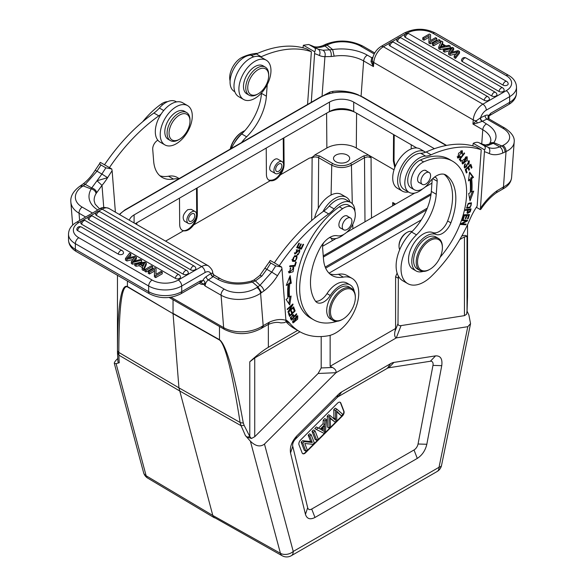 <?xml version="1.0" encoding="UTF-8"?>
<svg xmlns="http://www.w3.org/2000/svg" width="585" height="585" viewBox="0 0 585 585"><rect width="100%" height="100%" fill="white"/><g stroke="black" fill="none" stroke-linecap="round" stroke-linejoin="round"><path stroke-width="0.88" d="M431.935 183.149L425.098 187.09M414.728 193.079L346.503 232.472M336.053 238.505L322.584 246.278M191.697 221.071A4.395 2.537 120 0 0 194.571 217.196A4.395 2.537 120 0 0 193.898 213.679A4.395 2.537 120 0 0 191.697 213.891A4.395 2.537 120 0 0 188.831 217.766A4.395 2.537 120 0 0 189.503 221.291A4.395 2.537 120 0 0 191.697 221.071M191.697 223.06A6.83 3.941 -60 0 1 188.29 223.397A6.83 3.941 -60 0 1 187.237 217.927A6.83 3.941 -60 0 1 191.697 211.909A6.83 3.941 -60 0 1 195.112 211.573A6.83 3.941 -60 0 1 196.158 217.042A6.83 3.941 -60 0 1 191.697 223.06M179.522 115.062A14.808 8.548 -60 0 1 189.993 121.102A14.808 8.548 -60 0 1 179.522 139.245A14.808 8.548 -60 0 1 169.05 133.197A14.808 8.548 -60 0 1 179.522 115.062M179.522 139.245L178.542 139.815A16.197 9.353 -60 0 1 170.44 140.612A16.197 9.353 -60 0 1 167.617 128.912A16.197 9.353 -60 0 1 178.542 113.358A16.197 9.353 -60 0 1 186.644 112.554A16.197 9.353 -60 0 1 189.993 119.969L189.993 121.102M186.644 112.554L184.348 111.23A16.197 9.353 120 0 0 165.328 127.588A16.197 9.353 120 0 0 168.151 139.288L170.44 140.612M176.253 143.778A22.676 13.097 -60 0 1 164.911 144.904A22.676 13.097 -60 0 1 164.911 118.718A22.676 13.097 -60 0 1 187.588 105.622A22.676 13.097 -60 0 1 191.068 123.793A22.676 13.097 -60 0 1 176.253 143.778M187.588 105.622L182.681 102.784A22.676 13.097 120 0 0 160.005 115.881A22.676 13.097 120 0 0 160.005 142.067L164.911 144.904M167.61 101.666A16.197 9.353 120 0 0 161.321 104.013A68.035 39.283 120 0 0 142.638 121.775M176.531 101.907L175.961 101.578A20.365 11.758 120 0 0 159.369 108.028A23.144 13.36 -60 0 1 153.913 113.037A138.85 80.167 120 0 0 104.51 164.78M179.178 178.579L177.27 177.474A32.402 18.705 120 0 0 168.517 176.217A41.652 24.051 -60 0 1 159.873 175.763M109.417 167.617A138.85 80.167 -60 0 1 158.82 115.867A23.144 13.36 120 0 0 161.138 114.031M157.84 140.21A6.94 4.007 120 0 0 152.722 149.321L153.665 161.263A41.652 24.051 120 0 0 162.184 177.43A41.652 24.051 120 0 0 173.431 179.047A32.402 18.705 -60 0 1 178.476 178.981M251.243 281.136C239.433 284.171 229.137 283.381 220.369 278.752A4.863 2.808 -60 0 0 217.635 279.177A32.402 20.263 -4.5 0 0 252.325 282.014L251.272 281.202M126.93 259.279L125.475 258.438L125.475 260.142L126.93 260.983L126.93 259.279A1162.329 671.068 0 0 1 133.833 257.575L133.833 258.446M125.475 258.438L129.512 253.21L130.799 253.956L130.799 255.652L129.014 257.722M130.799 253.956L127.903 257.305A25.66 14.815 180 0 1 127.004 258.263A80.299 46.361 180 0 1 128.641 257.81L134.857 256.296L136.363 257.166L136.363 258.87L134.769 261.064M136.363 257.166L134.331 259.967A18.888 10.91 180 0 1 132.824 261.627A34.062 19.663 180 0 1 134.879 261.034A824.674 476.124 0 0 0 140.407 259.499L141.665 260.23L141.665 261.926L132.524 264.208L132.524 262.511L131.318 261.817L131.318 263.513L132.524 264.208M141.665 260.23L132.524 262.511M131.318 261.817L134.63 257.363A14.764 8.526 180 0 1 133.833 257.575M126.93 260.983A1162.329 671.068 180 0 1 133.073 259.462M81.315 227.009A3.005 3.005 0 0 0 76.811 229.335A2.998 1.733 0 0 0 77.688 230.651L118.397 254.153A2.998 1.733 0 0 0 121.738 254.512A2.998 1.733 0 0 0 123.508 252.837A3.005 3.005 0 0 0 122.016 250.512L81.315 227.009A3.005 1.74 120 0 0 79.07 227.74A3.005 1.74 120 0 0 77.688 230.651M92.562 216.128A3.005 3.005 0 0 0 88.064 218.446A2.998 1.733 0 0 0 88.942 219.763L183.193 274.182A2.998 1.733 0 0 0 186.535 274.541A2.998 1.733 0 0 0 188.311 272.866A3.005 3.005 0 0 0 186.82 270.541L92.562 216.128A3.005 1.74 120 0 0 90.324 216.852A3.005 1.74 120 0 0 88.942 219.763M190.717 269.839A3.005 1.74 -60 0 1 192.107 266.921A3.005 1.74 -60 0 1 194.344 266.197A3.005 3.005 0 0 1 195.836 268.515A2.998 1.733 180 0 1 194.066 270.197A2.998 1.733 180 0 1 190.717 269.839L96.466 215.419A2.998 1.733 180 0 1 95.589 214.103A3.005 3.005 0 0 1 100.093 211.777A3.005 1.74 120 0 0 97.849 212.509A3.005 1.74 120 0 0 96.466 215.419M85.322 220.633A3.005 3.005 0 0 0 80.825 222.958A2.998 1.733 0 0 0 81.695 224.274L175.383 278.365A2.998 1.733 0 0 0 178.725 278.723A2.998 1.733 0 0 0 180.494 277.049A3.005 3.005 0 0 0 179.01 274.723L85.322 220.633A3.005 1.74 120 0 0 83.077 221.364A3.005 1.74 120 0 0 81.695 224.274M152.605 266.548L151.354 265.824L144.809 269.605L146.06 270.321L152.605 266.548L152.605 268.244L146.06 272.025L146.06 270.321M144.809 269.605L144.809 271.301L146.06 272.025M140.173 263.82L143.369 265.67L144.254 263.937A19.802 11.429 180 0 1 144.89 262.884A9.206 5.316 180 0 1 143.091 263.316L140.173 263.82M142.44 265.129L143.091 265.02A9.206 5.316 0 0 0 143.771 264.881M139.106 264.018L143.054 266.299L142.177 268.084L143.596 268.903L146.279 262.892L144.926 262.117L134.755 263.798L136.086 264.566L139.106 264.018L139.106 265.722L142.404 267.623M134.755 263.798L134.755 265.495L136.086 266.263L136.086 264.566M146.279 262.892L146.279 264.595L143.596 270.606L143.596 268.903M142.177 268.084L142.177 269.78L143.596 270.606M136.086 266.263L139.106 265.722M154.594 269.312L154.411 275.147L155.698 275.886L162.242 272.105L161.043 271.418L155.902 274.38L156.078 268.552L154.798 267.813L148.254 271.586L149.453 272.281L154.594 269.312M148.254 271.586L148.254 273.29L149.453 273.985L149.453 272.281M156.078 268.552L155.954 274.35M162.242 272.105L162.242 273.809L155.698 277.59L155.698 275.886M154.411 275.147L154.411 276.844L155.698 277.59M154.542 271.045L149.453 273.985M88.679 216.896L78.785 222.607A18.515 10.691 180 0 0 78.785 237.722L152.093 280.047A18.515 10.691 180 0 0 178.279 280.047L201.628 266.563A13.652 7.883 -60 0 1 208.45 265.89C211.58 268.683 212.984 271.045 212.648 272.961L210.768 273.553A2.779 1.455 -124.2 0 0 212.903 276.844L208.326 279.944A4.863 2.808 120 0 0 205.203 286.05L204.889 282.847L203.573 284.186L205.203 286.05L221.079 295.213A4.863 2.808 -60 0 1 224.201 289.107A23.144 14.471 175.5 0 0 256.866 287.498A4.863 2.552 55.8 0 1 260.603 293.26L263.17 325.684L261.422 328.28M96.664 192.611A4.863 3.144 -147.2 0 0 91.721 187.953L97.008 180.758L101.995 185.379L96.086 193.562C95.611 191.222 93.988 189.672 91.201 188.911L91.721 187.953L85.278 184.385L97 171.2L95.165 170.272L100.43 162.425C99.333 163.135 99.516 163.997 100.971 164.999L105.885 167.837L111.764 168.97L100.43 162.425M256.866 287.498L257.919 286.789L261.59 292.58L263.952 290.92A4.863 2.355 53 0 0 259.989 285.305L271.762 272.105L266.84 269.29L261.948 275.981L255.426 280.932L259.989 285.305L257.905 286.767L252.325 282.014L255.426 280.91L253.963 280.025L259.82 275.455L270.285 260.493C269.224 261.415 269.407 262.27 270.826 263.067L275.74 265.897L281.619 267.038L281.97 268.771L286.036 321.757L284.303 322.671L280.815 322.92C277.378 321.845 273.122 322.393 268.054 324.565L269.488 322.123L263.17 325.684A4.863 2.581 56.4 0 1 262.424 327.746A4.863 2.581 56.4 0 1 262.409 327.761L268.091 324.551M290.518 317.202L291.118 317.545M291.769 318.92A18.003 10.398 -60 0 1 291.103 317.509L292.909 315.512L293.685 316.821L291.769 318.92L290.782 318.35A18.003 10.398 120 0 1 290.423 317.655M292.858 314.613L294.313 316.127L293.399 314.65L290.445 318.101M293.787 315.82L293.399 316.236M291.235 318.613L290.847 319.037M290.416 318.13L291.359 320.119L296.749 314.218L296.5 313.736L294.313 316.127M296.749 314.218L296.295 313.962M288.39 271.44L289.502 272.091L290.752 267.784L289.063 272.924L293.078 271.747L293.758 267.433L293.063 267.228L292.675 268.091A2.91 1.682 -60 0 1 293.209 268.23A2.91 1.682 -60 0 1 293.56 268.573M293.18 267.243L293.399 268.376M290.467 272.252L288.661 272.544M290.065 268.201L290.723 268.581M293.546 268.552L289.502 272.091M300.668 247.952L300.376 248.559L296.792 247.448M299.615 247.623L301.297 244.128L300.756 243.952L299.067 247.455L297.641 247.009L299.432 243.272L298.884 243.104L296.683 247.674L301.355 249.122L303.622 244.406L303.074 244.237L301.209 248.12L299.125 247.338M297.641 247.009L297.143 246.724M301.355 249.122L300.376 248.559M299.279 249.736L299.388 250.607M295.323 253.305L294.577 253.656M296.171 249.905L297.026 250.402L297.326 249.583L294.95 254.117L298.255 251.206L297.275 250.643M299.681 251.433A2.099 1.214 -60 0 1 297.494 254.036L297.217 254.819A3.239 1.872 120 0 0 298.255 254.607L299.871 249.861L295.396 253.349L297.026 250.402M298.248 251.199A1.331 0.768 -60 0 1 299.44 250.636A1.331 0.768 -60 0 1 299.703 251.426M294.138 265.422L289.838 265.978M295.067 266.168L296.281 262.146L295.637 262.204L294.679 265.371L289.897 265.802L289.641 266.65L295.067 266.168L294.087 265.597M297.019 257.02C296.632 260.245 295.206 261.261 292.734 260.062C293.085 256.895 294.518 255.886 297.019 257.02L294.526 255.791M291.944 259.784L293.143 260.522L291.952 259.608M296.493 255.535L296.866 256.786M294.262 260.756L292.317 261.012M295.293 261.305L297.056 255.747L294.474 255.813L292.734 261.371L295.293 261.305L294.343 260.756M290.994 311.257L291.418 312.353L292.398 312.924L291.549 310.701L290.906 311.352L291.747 313.567L290.05 315.256L289.07 314.693L288.595 313.443M293.443 308.485L294.058 310.459M290.05 315.256L289.144 312.887L288.493 313.538L289.597 316.434L295.14 310.927L293.999 307.937L293.348 308.587L294.284 311.044L292.398 312.924M295.14 310.927L294.16 310.364M289.509 277.283L290.306 282.628L288.741 283.315L289.721 283.886L291.293 283.198L290.167 275.645L286.262 285.4L288.098 284.595L286.745 284.193M289.904 296.836L288.858 303.659M288.741 283.315A77.988 45.023 120 0 0 288.544 296.522L289.524 297.092A77.988 45.023 -60 0 1 289.721 283.886M288.098 284.595A80.299 46.361 120 0 0 287.893 298.196L286.05 299.44L289.729 304.968L291.096 296.025L289.524 297.092M291.293 283.198L290.306 282.628M289.202 310.84L293.041 304.573L292.88 303.981L287.198 309.063L287.352 309.611L291.813 305.626L287.981 311.885L288.142 312.47L293.816 307.388L293.67 306.84L289.202 310.84L288.771 310.584M293.041 304.573L292.544 304.28M291.813 305.626L291.345 305.355M293.816 307.388L293.356 307.125M292.529 321.509L293.546 322.094L296.427 316.682L297.297 316.639L294.357 322.086L293.546 322.094M297.297 316.639L296.273 316.046M297.195 315.717L297.319 316.653M293.59 322.116L292.661 322.452M297.692 319.11L297.78 315.834L293.129 319.644L293.048 322.898L297.692 319.11L297.26 318.869M322.883 211.726A22.676 13.097 -60 0 1 334.978 198.388A22.676 13.097 -60 0 1 346.32 197.262L341.406 194.425A22.676 13.097 120 0 0 330.072 195.551A22.676 13.097 120 0 0 314.606 218.081M346.32 197.262A22.676 13.097 -60 0 1 350.152 202.147M461.755 236.069C464.417 235.111 466.172 235.221 467.02 236.384L464.446 236.867L459.766 239.565M466.574 314.262L467.079 310.927A4.629 1.382 -176.7 0 1 467.02 311.125L466.574 314.269L464.446 315.644L401.054 325.604C399.058 325.874 398.034 325.216 397.99 323.629L398.37 276.105M397.113 273.115L395.592 276.69L395.592 328.485L394.977 331.359C394.261 334.927 394.692 337.106 396.272 337.903L467.803 326.679L470.552 323.637L468.899 315.044L467.064 311.147M330.269 415.679L328.631 414.736L327.271 416.096L328.909 417.039L330.269 415.679L334.898 419.635A40.584 23.437 -60 0 1 335.6 420.257A32.833 18.954 -60 0 1 335.541 418.875L335.417 410.546L333.779 409.595L333.903 417.931A32.833 18.954 120 0 0 333.933 418.809M327.271 416.096L327.483 427.138L329.121 428.088L328.909 417.039M335.417 410.546L336.858 409.105L342.817 414.421L341.369 415.862L337.699 412.147A46.932 27.093 -60 0 1 336.602 410.933A112.788 65.118 -60 0 1 336.704 412.915L336.792 420.432L335.095 422.129L331.892 419.46A30.705 17.725 -60 0 1 330.042 417.478A47.597 27.48 -60 0 1 330.196 419.781L330.54 426.67L329.121 428.088M330.115 418.399A30.705 17.725 120 0 0 330.262 418.516L335.095 422.129M336.653 411.803L341.369 415.862M336.858 409.105L335.22 408.162L333.779 409.595M322.774 427.781L322.723 428.491A14.281 8.248 120 0 0 322.73 430.553M322.971 430.699A26.903 15.532 -60 0 1 323.183 430.816A26.903 15.532 -60 0 1 324.375 431.635A14.281 8.248 -60 0 1 324.361 429.434L324.602 425.953L320.997 429.551L322.978 430.692L321.34 429.748M320.222 429.112L316.39 426.948L320.222 429.112L324.675 424.673L323.037 423.723L318.584 428.169M316.39 426.948L314.781 428.549L316.419 429.492L318.028 427.891M324.675 424.673L324.894 421.039L326.393 419.547L325.435 431.759L323.914 433.28L316.419 429.492M326.393 419.547L324.755 418.604L323.256 420.096L323.037 423.723M324.894 421.039L323.256 420.096M313.421 429.909L315.052 430.853L318.189 438.991L316.777 440.395L315.139 439.452L312.01 431.32L313.421 429.909M316.777 440.395L313.648 432.264L312.01 431.32M313.648 432.264L315.052 430.853M309.823 436.074L311.176 434.728L309.538 433.785L308.185 435.13L310.65 441.521L312.288 442.465L309.823 436.074L308.185 435.13M311.176 434.728L314.306 442.86L312.865 444.308L304.807 443.503L307.264 449.887L305.911 451.232L304.28 450.289L301.143 442.158L302.781 443.101L304.229 441.66L302.591 440.717L301.143 442.158M305.911 451.232L302.781 443.101M310.65 441.521L302.591 440.717M304.229 441.66L312.288 442.465M340.053 402.239A3.7 2.135 -60 0 1 340.507 402.889L343.644 411.021A3.7 2.135 -60 0 1 342.079 415.796L305.173 452.615A3.7 2.135 -60 0 1 302.599 453.58M299.008 444.805L302.145 452.936A3.7 2.135 120 0 0 302.752 453.689A3.7 2.135 120 0 0 305.502 452.805L342.4 415.986A3.7 2.135 120 0 0 343.965 411.211L340.836 403.08A3.7 2.135 120 0 0 340.229 402.326A3.7 2.135 120 0 0 337.479 403.204L300.573 440.022A3.7 2.135 120 0 0 299.008 444.805M426.823 444.278L418.041 444A5.872 3.386 -60 0 1 414.012 449.975L311.71 509.038A5.872 3.386 -60 0 1 307.681 507.714L305.45 514.347C306.928 518.88 310.108 519.919 314.986 517.469L417.288 458.406C422.165 455.225 425.346 450.509 426.823 444.278L441.748 365.669C442.611 358.912 440.556 355.643 435.569 355.87L393.946 362.407A13.886 8.014 120 0 0 390.59 363.658L341.684 391.891A13.886 8.014 120 0 0 338.327 394.517L296.705 436.044L295.366 439.189L336.997 397.661A5.872 3.386 -60 0 1 338.415 396.55L387.314 368.316A5.872 3.386 -60 0 1 388.733 367.789L430.363 361.245A5.872 3.386 -60 0 1 432.973 365.391L441.748 365.669M418.041 444L432.973 365.391M296.705 436.044C291.718 441.573 289.663 447.218 290.526 452.973L292.756 446.34A5.872 3.386 -60 0 1 295.366 439.189M292.756 446.34L307.681 507.714M290.526 452.973L305.45 514.347M241.013 425.646A214.059 88.467 48 0 1 245.371 435.54L250.395 441.2C255.586 446.282 260.281 447.24 264.471 444.066L335.995 372.711L396.272 337.918L401.054 325.604M282.175 555.75L213.583 517.067L212.801 515.458L280.434 553.315A9.258 6.545 -15 0 0 293.246 551.45A9.258 5.345 60 0 1 291.33 555.691A9.258 9.258 0 0 1 282.175 555.75A9.258 5.353 -60.8 0 1 280.434 553.315L250.395 441.2M127.413 281.041L127.413 286.54C121.066 283.798 117.746 305.041 117.468 350.269A4.629 3.13 0.2 0 0 118.806 352.419L178.937 387.848L212.801 515.458L146.14 475.773A9.258 5.331 120.8 0 0 147.778 478.157L214.461 517.849M117.709 358.532L117.197 359.044C115.143 361.12 114.185 362.583 114.316 363.417L116.101 363.665L119.267 362.737A214.059 86.309 48.9 0 1 118.901 355.139L118.806 352.419C119.047 306.489 121.921 284.639 127.428 286.862A4.629 2.691 120.5 0 1 127.413 286.54L173.058 313.692L127.428 286.862M178.937 387.848L173.058 313.692L219.492 340.017C225.262 344.302 232.135 371.782 240.106 422.458L241.013 425.639L244.194 425.492L243.272 422.897A4.629 2.647 171.2 0 1 240.106 422.458L178.937 387.848M243.272 422.897C234.066 372.206 226.139 344.47 219.477 339.695L219.477 326.518M335.987 372.703C336.433 370.744 335.249 368.996 332.426 367.468L330.137 366.276L330.137 335.337M321.194 336.55L321.194 367.958L318.13 373.479L254.731 436.724L251.418 438.487L246.863 436.951L245.371 435.54M244.194 425.492L249.78 436.505L251.418 438.487M299.995 331.812L254.731 357.947L249.78 361.808C256.961 355.183 263.148 350.356 268.354 347.314L297.597 330.43M173.043 299.71L173.043 313.37L219.477 339.695A4.629 2.647 -60.5 0 0 219.492 340.017M117.468 350.269L117.461 351.746M117.461 352.331L118.901 355.146L179.405 390.795L241.013 425.639M330.137 366.276L395.592 328.485M467.079 310.927L467.539 296.536L467.02 311.081M467.539 295.22L467.539 296.551M335.863 161.709A8.102 4.673 0 0 0 344.689 162.725A8.102 4.673 0 0 0 349.691 158.403A8.102 4.673 0 0 0 341.589 153.731A8.102 4.673 0 0 0 333.494 158.403A8.102 4.673 0 0 0 335.863 161.709M395.584 204.136L392.754 202.505L394.107 204.45L393.961 205.072M331.293 238.197L332.412 240.603M394.21 134.938L394.019 160.634L395.204 166.549M393.559 134.557L393.361 161.014L394.802 167.551M364.981 221.803L364.506 157.643L367.782 156.853L371.051 157.657L368.374 154.974L356.316 148.012A20.826 12.022 180 0 0 326.861 148.012L314.81 154.974L319.651 155.976L332.726 163.522A1.389 0.804 -60 0 0 331.746 165.189L317.86 157.27L314.884 156.875L312.127 157.657L311.666 220.545M363.526 155.976L350.452 163.522A1.389 0.804 60 0 1 351.431 165.189L364.506 157.643A1.389 0.804 -120 0 0 363.526 155.976L368.374 154.974L394.034 169.789M268.742 180.07C274.467 181.079 279.133 177.211 282.73 168.465M266.219 148.071L266.416 174.527C266.482 177.313 267.36 179.229 269.063 180.275L270.197 180.728C273.648 181.277 277.063 179.302 280.442 174.813C282.818 171.339 284.039 167.844 284.091 164.319L283.893 137.87M182.015 230.146C187.295 233.108 197.101 222.344 196.706 214.015L196.516 188.311M179.493 198.139L179.69 224.596C179.749 227.382 180.633 229.298 182.337 230.351L183.471 230.804C186.922 231.346 190.337 229.379 193.715 224.889C196.092 221.415 197.306 217.912 197.364 214.395L197.167 187.939M314.81 154.974C313.055 156.897 311.257 157.935 309.414 158.089L312.127 157.657M411.233 144.766L411.204 148.926M416.805 147.983L354.759 112.159A21.199 12.241 0 0 0 328.419 112.159L135.296 223.653M283.433 163.529L283.242 138.243M281.853 166.125A4.395 2.537 120 0 0 280.954 163.793A4.395 2.537 120 0 0 276.559 166.33A4.395 2.537 120 0 0 276.559 171.405A4.395 2.537 120 0 0 279.82 170.359A4.395 2.537 120 0 0 281.853 166.125M283.564 165.314A6.83 3.941 -60 0 1 278.752 173.175A6.83 3.941 -60 0 1 275.338 173.511A6.83 3.941 -60 0 1 275.338 165.628A6.83 3.941 -60 0 1 282.167 161.687A6.83 3.941 -60 0 1 283.564 165.314M277.955 159.259C273.7 156.414 266.599 168.846 271.191 171.112L275.338 173.511M195.112 211.573L191.229 209.328L187.8 209.657C183.083 213.847 181.972 217.693 184.458 221.189L188.29 223.397M424.995 151.837L420.089 148.999A22.676 13.097 120 0 0 397.412 162.096A22.676 13.097 120 0 0 397.412 188.282L402.319 191.119A22.676 13.097 -60 0 1 402.319 164.926A22.676 13.097 -60 0 1 424.995 151.837A22.676 13.097 -60 0 1 425.595 152.217M408.469 191.997A22.676 13.097 -60 0 1 402.319 191.119M459.978 156.59L460.49 156.882L460.256 156.283A2.91 1.682 -60 0 1 459.042 157.263L458.304 157.27L461.85 151.588L460.746 150.959M457.199 156.612L458.304 157.27M458.391 157.314L457.433 157.679M461.77 150.63L461.96 151.661M461.85 151.588L461.828 153.892L462.362 154.052L461.879 153.775M462.362 154.052L462.34 150.784L458.596 153.248L457.872 158.118L460.49 156.882M427.218 182.944A6.83 3.941 -60 0 1 422.355 184.377A6.83 3.941 -60 0 1 422.355 176.494A6.83 3.941 -60 0 1 429.178 172.553A6.83 3.941 -60 0 1 427.218 182.944M419.716 182.856A6.94 4.007 -60 0 1 419.021 182.593A6.94 4.007 -60 0 1 417.961 177.028A6.94 4.007 -60 0 1 422.494 170.908A6.94 4.007 -60 0 1 425.968 170.564A6.94 4.007 -60 0 1 426.538 171.032M444.147 174.279A52.76 30.464 -60 0 1 447.62 220.954A13.886 8.014 -60 0 1 432.761 232.545A20.826 12.022 120 0 0 412.41 245.766A20.826 12.022 120 0 0 412.834 269.056L416.103 270.95A20.826 12.022 -60 0 1 415.679 247.652A20.826 12.022 -60 0 1 436.03 234.439A13.886 8.014 120 0 0 450.889 222.841A52.76 30.464 120 0 0 446.143 175.193A18.515 10.691 120 0 0 445.711 174.915A18.515 10.691 120 0 0 428.988 182.849A16.197 9.353 -60 0 1 414.355 189.781A16.197 9.353 -60 0 1 412.118 176.012A16.197 9.353 -60 0 1 423.679 161.899A68.035 39.283 -60 0 1 452.541 161.182A68.035 39.283 -60 0 1 440.139 257.246M423.145 271.411A20.826 12.022 -60 0 1 416.103 270.95M452.541 161.182L449.273 159.288A68.035 39.283 120 0 0 420.403 160.005A16.197 9.353 120 0 0 408.849 174.118A16.197 9.353 120 0 0 411.079 187.895L414.355 189.781M465.141 167.178L464.263 167.581M468.775 160.795L468.987 161.826M466.83 165.562A1.331 0.768 -60 0 1 466.252 166.886A1.331 0.768 -60 0 1 465.236 167.259L464.249 166.688A1.331 0.768 120 0 0 464.366 166.732M465.09 163.961L465.543 164.224L465.25 163.771A3.239 1.872 120 0 0 464.38 165.043L464.695 168.049L468.834 161.694L468.877 164.729L469.331 160.89L466.808 165.577M465.243 167.23A2.099 1.214 -60 0 1 465.155 167.193A2.099 1.214 -60 0 1 465.543 164.224M459.613 158.988L460.563 160.166L460.227 160.597M461.543 160.729L460.227 159.091L464.614 153.343L464.256 152.904L459.284 159.427L460.958 161.497L461.543 160.729L460.563 160.166M460.227 159.091L459.744 158.82M464.614 153.343L464.132 153.065M466.706 157.665L463.876 163.193L463.028 163.186L465.916 157.621L466.706 157.665L465.55 157.029M461.923 162.528L463.028 163.186M463.203 163.252L462.15 163.588M466.603 156.7L466.837 157.76M462.523 160.458L462.567 164.005L467.232 160.356L467.181 156.838L462.523 160.458M466.208 220.911L461.009 223.682L460.709 224.472L465.85 224.823L466.128 224.084L462.091 223.814L467.283 221.035L467.583 220.245L462.442 219.894L462.165 220.633L466.208 220.911L465.221 220.34L462.347 220.143M464.965 224.011L460.892 223.982M466.421 220.165L465.857 220.706M465.85 224.823L464.87 224.26M462.091 223.814L461.455 223.441M467.283 221.035L466.303 220.472M466.318 215.455L465.28 218.673L465.901 218.644L466.947 215.426L468.585 215.353L467.473 218.783L468.102 218.761L469.47 214.556L464.117 214.797L462.713 219.134L463.342 219.104L464.497 215.536L466.318 215.455L464.066 214.944M468.585 215.353L467.605 214.783L465.857 215.185M468.285 214.607L468.132 215.09M463.342 219.104L462.815 218.805M464.497 215.536L463.978 215.236M465.901 218.644L465.382 218.344M466.947 215.426L465.967 214.856M468.102 218.761L467.583 218.454M465.309 169.533L466.011 171.88M467.876 167.098L468.49 169.167M470.26 164.846L470.925 167.091M467.049 172.392L466.113 169.562L468.022 167.756L468.863 170.308L469.521 169.687L468.68 167.135L470.398 165.504L471.298 168.231L471.963 167.602L470.859 164.268L465.25 169.584L466.384 173.021L467.049 172.392L466.07 171.829M466.113 169.562L465.587 169.262M468.022 167.756L467.503 167.456M469.521 169.687L468.541 169.116M468.68 167.135L468.154 166.835M470.398 165.504L469.879 165.204M471.963 167.602L470.976 167.032M470.04 179.778A77.988 45.023 -60 0 1 470.238 192.757L468.665 193.511L470.04 200.867L473.711 191.098L471.868 191.975A80.299 46.361 120 0 0 471.671 178.615L473.499 177.299L469.601 172.048L468.475 180.904L470.04 179.778L469.06 179.207L468.651 179.507M472.256 191.792L469.638 198.739M469.514 172.692L472.519 176.728L470.684 178.045A80.299 46.361 -60 0 1 470.888 191.412L471.868 191.975M470.684 178.045L471.671 178.615M473.499 177.299L472.519 176.728M467.24 209.445L468.227 210.008L470.194 209.722L469.207 209.152L467.13 209.847M470.194 209.722A18.003 10.398 -60 0 1 469.594 211.843L467.949 212.662L468.227 210.008M470.186 211.931A35.597 20.555 120 0 0 471.049 208.86L465.536 209.671L465.331 210.439L467.576 210.11L465.528 209.693M468.015 212.691L467.064 212.962M469.879 209.035A35.597 20.555 -60 0 1 469.762 209.474M467.576 210.11L467.4 213.393L470.172 211.931L469.192 211.361M470.925 202.71L471.166 203.719C471.43 206.308 470.084 207.521 467.152 207.368C466.932 204.735 468.278 203.521 471.181 203.734L469.389 202.915M467.92 207.609L466.384 207.807M468.175 203.514L466.786 208.187L470.143 207.565L471.51 202.9L468.175 203.514M422.633 188.875A20.365 11.758 -60 0 1 409.039 192.326A20.365 11.758 -60 0 1 407.533 171.734A20.365 11.758 -60 0 1 425.631 156.1A23.144 13.36 120 0 0 431.086 154.806A138.85 80.167 -60 0 1 481.228 149.76L477.141 206.088A46.281 26.72 120 0 0 469.938 219.331A106.455 61.462 -60 0 1 431.386 276.274A32.402 18.705 -60 0 1 407.73 283.623A32.402 18.705 -60 0 1 416.483 234.848A41.652 24.051 120 0 0 436.242 194.242L437.185 181.218A6.94 4.007 120 0 0 435.766 177.533A6.94 4.007 120 0 0 434.392 177.211M481.228 149.76L476.322 146.923A138.85 80.167 120 0 0 426.18 151.968A23.144 13.36 -60 0 1 420.725 153.263A20.365 11.758 120 0 0 402.619 168.897A20.365 11.758 120 0 0 404.133 189.489L409.039 192.326M432.227 179.083L431.335 191.412A41.652 24.051 -60 0 1 411.569 232.018A32.402 18.705 120 0 0 402.824 280.785L407.73 283.623M496.504 192.677C490.764 196.757 485.572 202.256 480.921 209.181L480.329 209.584L476.351 207.287M372.396 59.86L372.352 60.847A2.779 0.965 -2.4 0 1 370.992 61.622L373.457 66.602L363.643 60.935A4.863 2.808 120 0 1 367.365 55.18A32.402 17.002 4.2 0 0 332.675 49.579L334.152 56.175A27.539 14.45 4.2 0 1 363.643 60.935L361.084 96.137M329.501 93.439L329.881 92.101L323.666 95.413M454.201 55.963L457.097 52.606A25.66 14.815 180 0 1 457.997 51.655A80.299 46.361 180 0 1 456.358 52.102L450.143 53.615L448.636 52.745L450.669 49.952A18.888 10.91 180 0 1 452.176 48.292A34.062 19.663 180 0 1 450.121 48.884A824.674 476.124 0 0 0 444.593 50.412L443.335 49.688L452.476 47.407L453.682 48.102A2897.044 1672.588 180 0 1 450.362 52.548A14.764 8.526 180 0 1 451.167 52.336A1162.329 671.068 0 0 0 458.07 50.639L459.525 51.473L459.525 53.176L455.488 58.405L455.488 56.701L454.201 55.963L454.201 57.659L455.488 58.405M459.525 51.473L455.488 56.701M456.366 53.805L456.366 52.102M450.143 53.615L450.143 55.319L455.986 53.893M448.636 52.745L448.636 54.449L450.143 55.319M450.121 48.884L450.121 50.588A34.062 19.663 0 0 0 450.223 50.559M443.335 49.688L443.335 51.385L444.593 52.116A824.674 476.124 180 0 1 450.121 50.588M444.593 52.116L444.593 50.412M453.682 48.102L453.682 49.798A2897.044 1672.588 0 0 1 451.934 52.153M503.071 85.11A2.998 1.733 0 0 0 506.413 85.468A2.998 1.733 0 0 0 508.19 83.794A3.005 3.005 0 0 0 506.698 81.469A3.005 1.74 -60 0 0 504.453 82.2A3.005 1.74 -60 0 0 503.071 85.11L462.362 61.608A2.998 1.733 0 0 1 461.492 60.292A3.005 3.005 0 0 1 465.989 57.973A3.005 1.74 120 0 0 463.744 58.697A3.005 1.74 120 0 0 462.362 61.608M491.817 95.998A2.998 1.733 0 0 0 495.166 96.357A2.998 1.733 0 0 0 496.936 94.682A3.005 3.005 0 0 0 495.444 92.357A3.005 1.74 -60 0 0 493.199 93.088A3.005 1.74 -60 0 0 491.817 95.998L397.566 41.579A2.998 1.733 0 0 1 396.688 40.263A3.005 3.005 0 0 1 401.193 37.945A3.005 1.74 120 0 0 398.948 38.669A3.005 1.74 120 0 0 397.566 41.579M390.034 45.93A2.998 1.733 180 0 1 389.164 44.606A3.005 3.005 0 0 1 393.661 42.288A3.005 1.74 120 0 0 391.423 43.012A3.005 1.74 120 0 0 390.034 45.93L484.292 100.342A3.005 1.74 -60 0 1 485.674 97.432A3.005 1.74 -60 0 1 487.919 96.708L393.661 42.288M487.919 96.708A3.005 3.005 0 0 1 489.411 99.026A2.998 1.733 180 0 1 487.634 100.7A2.998 1.733 180 0 1 484.292 100.342M499.063 91.487A2.998 1.733 0 0 0 502.405 91.845A2.998 1.733 0 0 0 504.175 90.17A3.005 3.005 0 0 0 502.69 87.852A3.005 1.74 -60 0 0 500.446 88.576A3.005 1.74 -60 0 0 499.063 91.487L405.376 37.403A2.998 1.733 0 0 1 404.506 36.08A3.005 3.005 0 0 1 409.003 33.762A3.005 1.74 120 0 0 406.758 34.486A3.005 1.74 120 0 0 405.376 37.403M432.395 43.37L433.646 44.094L440.191 40.314L438.94 39.59L432.395 43.37L432.395 45.067L433.646 45.791L433.646 44.094M440.191 40.314L440.191 42.018L433.646 45.791M441.631 44.248L440.746 45.981A19.802 11.429 180 0 1 440.11 47.034A9.206 5.316 180 0 1 441.909 46.603L444.827 46.098L441.631 44.248L441.631 45.952L442.56 46.486M441.229 46.734L441.631 45.952M445.894 45.893L441.946 43.619L442.823 41.835L441.404 41.016L438.721 47.027L440.074 47.802L450.245 46.12L448.914 45.352L445.894 45.893M438.721 47.027L438.721 48.723L440.074 49.506L440.074 47.802M440.074 49.506L450.245 47.816L450.245 46.12M442.823 41.835L442.596 43.992M430.406 40.606L430.589 34.771L429.302 34.025L422.758 37.806L423.957 38.5L429.097 35.531L428.922 41.367L430.202 42.105L436.746 38.325L435.547 37.637L430.406 40.606M436.746 38.325L436.746 40.029L430.202 43.809L430.202 42.105M428.922 41.367L428.922 43.063L430.202 43.809M429.046 37.264L423.957 40.197L423.957 38.5M422.758 37.806L422.758 39.509L423.957 40.197M430.589 34.771L430.458 40.57M480.373 117.899L476.219 120.81L477.36 123.033L482.062 121.402A2.779 1.645 67.1 0 1 480.373 117.899L480.599 117.768A2.779 1.74 -115.5 0 0 482.391 121.256L486.493 123.962A4.863 2.808 -60 0 0 482.771 129.716L472.951 124.049L476.219 120.81A4.863 2.552 -175.8 0 1 473.25 119.918L373.756 62.478A4.863 2.552 -175.8 0 1 372.352 60.847L373.457 66.602L373.756 62.478A13.652 7.883 120 0 1 383.372 46.749L482.866 104.188L506.215 90.712A18.515 10.691 180 0 0 506.215 75.597L432.907 33.272A18.515 10.691 180 0 0 406.721 33.272L399.284 37.564M488.819 116.269L488.709 115.567A7.634 4.409 120 0 0 485.17 115.589L480.599 117.768A8.797 5.075 -60 0 1 486.303 110.141A4.863 2.808 60 0 0 482.866 104.188A13.652 7.883 -60 0 0 473.25 119.918L472.951 124.049L477.36 123.033M481.747 143.808L482.771 129.716A27.539 14.45 4.2 0 1 490.837 140.948L489.608 143.808L491.444 142.63L493.798 142.667L493.279 143.318L499.722 146.886C495.276 148.634 491.371 148.758 488 147.259A4.863 3.963 114.6 0 1 489.14 153.519C493.023 155.252 497.521 155.113 502.639 153.102A4.863 3.203 -111.8 0 0 499.722 146.886L501.835 145.936M489.608 115.479L490.852 113.183L488.709 115.567C487.7 116.634 487.78 117.731 488.965 118.843L489.097 118.996A4.863 2.808 120 0 0 486.961 119.077L502.837 128.239A4.863 2.808 -60 0 1 504.965 128.159C511.838 132.788 514.902 137.453 514.164 142.162A28 14.698 -175.8 0 1 506.032 151.566L503.466 186.951L503.963 186.703L503.085 188.758M502.171 189.328A4.863 3.013 63.9 0 0 503.466 186.951L497.14 190.688L496.482 192.692L503.137 188.845M332.675 92.752L332.872 91.362L329.881 92.094M324.682 44.789L322.679 45.688A4.863 3.196 -111.9 0 1 325.011 45.981C320.551 47.743 316.624 47.868 313.238 46.361L318.16 49.198L323.052 50.244L329.574 49.849L325.011 45.981L327.095 45.052L332.675 49.586L329.574 49.827C331.037 51.597 331.556 53.82 331.139 56.526L334.159 56.189M258.204 69.63A14.808 8.548 -60 0 1 268.676 75.677A14.808 8.548 -60 0 1 258.204 93.819L258.204 93.819A14.808 8.548 -60 0 1 247.733 87.772A14.808 8.548 -60 0 1 258.204 69.63M257.224 94.382L258.204 93.819L257.224 94.382A16.197 9.353 -60 0 1 249.122 95.187A16.197 9.353 -60 0 1 249.122 76.481A16.197 9.353 -60 0 1 265.319 67.129A16.197 9.353 -60 0 1 268.676 74.544L268.676 75.677M265.319 67.129L263.031 65.805A16.197 9.353 120 0 0 246.833 75.158A16.197 9.353 120 0 0 246.833 93.863L249.122 95.187M254.928 98.353A22.676 13.097 -60 0 1 243.594 99.479A22.676 13.097 -60 0 1 243.594 73.286A22.676 13.097 -60 0 1 266.27 60.196A22.676 13.097 -60 0 1 269.743 78.368A22.676 13.097 -60 0 1 254.928 98.353M266.27 60.196L261.363 57.359A22.676 13.097 120 0 0 238.68 70.456A22.676 13.097 120 0 0 238.68 96.642L243.594 99.479M230.205 149.116A17.587 10.157 -60 0 1 242.102 132.078L242.753 131.698A18.515 10.691 -60 0 1 244.815 130.696M230.388 149.014A18.515 10.691 -60 0 1 242.753 131.698M257.612 53.337A68.035 39.283 120 0 0 242.373 57.22A16.197 9.353 120 0 0 230.095 80.942M242.885 132.78A20.826 12.022 120 0 0 234.241 143.223M260.639 56.994A23.144 13.36 120 0 0 261.232 56.738A138.85 80.167 -60 0 1 311.374 51.692L307.549 104.459M311.374 51.692L306.467 48.855A138.85 80.167 120 0 0 256.325 53.908A23.144 13.36 -60 0 1 250.87 55.202A20.365 11.758 120 0 0 232.764 70.836A20.365 11.758 120 0 0 234.278 91.428L234.848 91.757M261.51 92.927L261.48 93.344A41.652 24.051 -60 0 1 241.715 133.95A32.402 18.705 120 0 0 231.265 148.502M241.576 142.55A32.402 18.705 -60 0 1 246.629 136.788A41.652 24.051 120 0 0 266.387 96.181L267.228 84.628M312.938 46.208A4.863 3.963 114.6 0 1 313.238 46.361A143.713 82.975 120 0 0 309.26 44.745L314.174 47.582C315.593 48.35 315.776 49.762 314.715 51.794L303.381 45.25L302.964 47.809M303.381 45.25L308.712 44.497L312.968 46.222C315.286 47.385 318.525 47.209 322.679 45.688M311.286 102.302L314.715 51.794M322.064 96.152L324.931 56.665C325.611 53.879 324.989 51.743 323.052 50.244M314.81 53.674A138.85 80.167 -60 0 1 319.3 55.458A37.023 21.374 120 0 0 324.931 56.665L331.139 56.526M324.755 44.848L327.052 45.038M489.535 115.574L490.844 113.263M488.965 116.239L489.045 118.945M489.001 116.123L489.572 115.523M370.992 61.622L371.789 57.739L372.945 57.176M372.733 57.973A2.779 1.821 61.8 0 1 371.789 57.739L367.365 55.18M372.769 57.827A2.779 1.74 64.5 0 1 372.097 57.579M502.639 153.102L504.987 152.056C504.913 149.468 503.868 147.427 501.85 145.957L493.857 142.63M486.493 145.095L487.985 145.468L493.279 143.318A4.863 3.985 46.2 0 0 489.404 144.02M485.499 145L482.844 144.298L485.535 145M484.029 145.643A143.713 82.975 -60 0 1 488 147.259L483.108 144.429A143.713 82.975 120 0 0 479.115 142.813L484.029 145.643C485.484 146.769 485.667 148.173 484.57 149.862L480.329 209.584M472.819 145.877L473.236 143.318C475.802 142.148 477.762 141.98 479.115 142.813L482.837 144.29M473.236 143.318L484.57 149.862M417.566 260.793A17.587 10.157 120 0 0 429.953 269.254A17.587 10.157 120 0 0 442.392 247.718A17.587 10.157 120 0 0 430.494 240.238A17.587 10.157 120 0 0 417.566 260.793M442.392 247.718L442.392 246.958A18.515 10.691 120 0 0 438.56 238.483A18.515 10.691 120 0 0 429.302 239.404A18.515 10.691 120 0 0 416.257 260.727A18.515 10.691 120 0 0 420.045 270.548A18.515 10.691 120 0 0 429.302 269.634L429.953 269.254M438.56 238.483L435.942 236.976A18.515 10.691 120 0 0 426.684 237.89A18.515 10.691 120 0 0 414.589 254.204A18.515 10.691 120 0 0 417.427 269.041L420.045 270.548M399.709 249.656A11.356 6.559 -60 0 1 399.028 246.314A11.356 6.559 -60 0 1 407.058 232.406A11.356 6.559 -60 0 1 412.059 231.536M407.058 232.406L406.392 232.786A10.413 6.011 -60 0 0 399.028 245.539L399.028 246.314M330.51 313.18A17.587 10.157 120 0 0 342.898 319.139L342.898 319.139A17.587 10.157 120 0 0 355.336 297.597A17.587 10.157 120 0 0 342.357 290.745A17.587 10.157 120 0 0 330.51 313.18M342.247 319.52L342.898 319.139L342.247 319.52A18.515 10.691 120 0 1 332.989 320.434A18.515 10.691 120 0 1 332.989 299.059A18.515 10.691 120 0 1 351.505 288.368A18.515 10.691 120 0 1 355.336 296.844L355.336 297.597M351.505 288.368L349.048 286.95A18.515 10.691 120 0 0 339.79 287.864A18.515 10.691 120 0 0 327.695 304.178A18.515 10.691 120 0 0 330.532 319.015L332.989 320.434M347.088 218.322A6.83 3.941 -60 0 1 350.503 217.978A6.83 3.941 -60 0 1 350.503 225.861A6.83 3.941 -60 0 1 343.673 229.803A6.83 3.941 -60 0 1 342.627 224.333A6.83 3.941 -60 0 1 347.088 218.322M341.033 228.282A6.94 4.007 -60 0 1 340.346 228.018A6.94 4.007 -60 0 1 339.278 222.454A6.94 4.007 -60 0 1 343.812 216.333A6.94 4.007 -60 0 1 347.285 215.989A6.94 4.007 -60 0 1 347.856 216.457M337.048 321.275A20.826 12.022 -60 0 1 336.265 321.531A68.035 39.283 -60 0 1 313.765 319.863A68.035 39.283 -60 0 1 302.416 268.661A68.035 39.283 -60 0 1 342.627 208.691A16.197 9.353 -60 0 1 351.958 207.105A16.197 9.353 -60 0 1 352.645 224.538A16.197 9.353 -60 0 1 337.326 235.77A18.515 10.691 120 0 0 320.163 247.923A52.76 30.464 120 0 0 315.417 301.056A13.886 8.014 120 0 0 316.99 302.525A13.886 8.014 120 0 0 330.276 295.491A20.826 12.022 -60 0 1 350.203 284.946A20.826 12.022 -60 0 1 354.261 291.462M350.203 284.946L346.934 283.06A20.826 12.022 120 0 0 327.008 293.604A13.886 8.014 -60 0 1 315.549 301.246M351.958 207.105L348.682 205.211A16.197 9.353 120 0 0 339.358 206.797A68.035 39.283 120 0 0 299.14 266.775A68.035 39.283 120 0 0 310.496 317.977L313.765 319.863M279.272 265.685A138.85 80.167 -60 0 1 328.675 213.934A23.144 13.36 120 0 0 334.13 208.925A20.365 11.758 -60 0 1 350.722 202.476L345.815 199.646A20.365 11.758 120 0 0 329.223 206.088A23.144 13.36 -60 0 1 323.768 211.097A138.85 80.167 120 0 0 274.365 262.848M350.722 202.476A20.365 11.758 -60 0 1 354.934 211.375M343.943 234.307A20.365 11.758 -60 0 1 330.788 237.978A6.94 4.007 120 0 0 329.216 237.766M323.578 242.848A6.94 4.007 120 0 0 322.576 247.389L323.52 259.323A41.652 24.051 120 0 0 332.039 275.491A41.652 24.051 120 0 0 343.285 277.114A32.402 18.705 -60 0 1 352.031 278.372A32.402 18.705 -60 0 1 355.263 309.224A32.402 18.705 -60 0 1 328.382 335.746A106.455 61.462 -60 0 1 299.637 331.607A106.455 61.462 -60 0 1 289.824 323.315A46.281 26.72 120 0 0 286.028 319.988M352.031 278.372L347.124 275.535A32.402 18.705 120 0 0 338.371 274.277A41.652 24.051 -60 0 1 329.728 273.824M286.036 321.757A106.455 61.462 120 0 0 294.73 328.777L299.637 331.607M281.619 267.038L270.285 260.493M259.872 275.491L261.948 275.981M199.192 283.22L199.938 283.652L199.741 282.899L180.707 293.889A4.863 2.808 60 0 0 181.716 291.666L181.716 285.999A23.371 13.492 180 0 1 148.663 285.999A4.863 2.808 -60 0 1 152.093 280.047M204.889 282.847C204.83 281.085 204.085 280.376 202.651 280.72L200.509 280.815L200.918 282.504L202.644 280.72M200.918 282.511L203.573 284.186A8.117 4.256 -124.2 0 1 199.938 283.652M180.707 293.889C170.359 298.913 160.012 298.913 149.665 293.889A4.863 2.808 -60 0 1 148.663 291.666A23.371 13.492 0 0 0 181.716 291.666L200.509 280.815L200.048 282.709M212.648 272.983A2.779 2.771 110.8 0 0 214.008 275.082L212.903 276.844M210.973 273.436A2.779 1.543 -126.9 0 0 213.211 276.625L217.635 279.177M80.788 185.694L83.15 185.884L91.143 188.97M83.165 185.884L85.278 184.385A4.863 2.347 52.9 0 0 82.873 184.114L80.752 185.62M103.742 207.463L101.995 185.379A37.023 21.374 120 0 0 107.625 177.672L101.892 174.059L97 180.758L107.625 177.672A138.85 80.167 -60 0 1 112.115 170.703L111.764 168.97M115.399 212.165L112.115 170.703M129.336 220.209A17.126 9.886 180 0 1 134.097 214.9L329.479 102.097A17.126 9.886 180 0 1 353.698 102.097L434.406 148.692M328.419 112.159L329.479 111.545A17.126 9.886 180 0 1 353.698 111.545L354.759 112.159M221.795 279.513L213.576 274.767M421.324 219.887L329.033 273.166M118.528 362.861A4.629 3.7 -5.3 0 1 117.936 361.318L118.199 362.78L119.267 362.737M162.659 104.781L161.321 104.013M158.82 115.867L153.913 113.037M163.72 110.536L159.369 108.028M173.431 179.047L168.517 176.217M127.903 257.305L127.903 258.014M134.331 259.967L134.331 261.181M118.397 254.153A3.005 1.74 -60 0 1 119.779 251.243A3.005 1.74 -60 0 1 122.016 250.512M183.193 274.182A3.005 1.74 -60 0 1 184.575 271.272A3.005 1.74 -60 0 1 186.82 270.541M175.383 278.365A3.005 1.74 -60 0 1 176.765 275.455A3.005 1.74 -60 0 1 179.01 274.723M143.091 263.316L143.091 265.02M178.279 280.047A4.863 2.808 60 0 1 181.716 285.999L205.057 272.515A4.863 2.808 -120 0 0 201.628 266.563L102.134 209.123L98.185 211.404M96.203 212.545L90.66 215.748M99.706 208.882C101.673 207.178 104.759 207.031 108.956 208.45A13.652 7.883 120 0 0 102.134 209.123A4.863 2.808 -120 0 0 99.706 208.882L76.357 222.366A4.863 2.808 60 0 1 78.785 222.607M78.785 237.722A4.863 2.808 120 0 0 75.348 243.674A23.371 13.492 180 0 1 68.504 234.132C68.694 229.247 71.311 225.327 76.357 222.366M148.663 285.999L75.348 243.674L75.348 249.342A4.863 2.808 120 0 0 76.357 251.565C71.282 248.559 68.664 244.64 68.504 239.799A23.371 13.492 0 0 0 75.348 249.342L148.663 291.666L148.663 285.999M205.057 272.515A8.797 5.075 -60 0 1 210.768 273.553L206.191 276.654A7.634 4.409 120 0 0 202.659 280.72M96.086 193.562A27.539 17.221 -4.5 0 0 94.178 200.874L95.143 204.128L99.611 208.94M91.231 188.948A32.402 20.263 -4.5 0 0 97.805 209.978M169.138 297.458L224.64 329.501A4.863 2.808 -60 0 1 223.645 327.615A28 17.513 -4.5 0 0 262.658 325.999M170.981 297.209L223.645 327.615L221.079 295.213A28 17.513 175.5 0 0 260.603 293.26L261.59 292.588M82.163 207.105A4.863 2.808 120 0 0 79.041 213.211A28 17.513 175.5 0 1 70.851 202.037C70.266 196.443 73.205 191.222 79.677 186.359A4.863 2.552 55.8 0 1 82.105 186.6A23.144 14.471 175.5 0 0 82.163 207.105L92.474 213.057M85.629 217.013L79.041 213.211L79.618 220.479M263.952 290.92C269.085 287.016 273.605 281.948 277.495 275.718L271.762 272.105A143.713 82.975 -60 0 1 275.74 265.897M297.275 254.044L298.255 254.614M296.427 316.682L295.834 316.346M395.592 276.69L397.99 278.072M397.99 323.629L394.977 331.359M331.892 419.46L330.262 418.516M337.699 412.147L336.638 411.54M333.903 417.931L335.541 418.875M322.723 428.491L324.361 429.434M311.71 509.038L314.986 517.469M417.288 458.406L414.012 449.975M430.363 361.245L435.569 355.87M393.946 362.407L388.733 367.789M387.314 368.316L390.59 363.658M341.684 391.891L338.415 396.55M336.997 397.661L338.327 394.517M264.471 444.066L293.246 551.45L439.028 467.283A9.258 3.781 11.6 0 0 441.551 465.36A9.258 9.258 0 0 1 437.112 471.517A9.258 5.345 -120 0 0 439.028 467.283L467.803 326.679M116.101 363.665L146.14 475.773A9.258 6.545 -15 0 1 143.574 472.6A9.258 9.258 0 0 0 147.778 478.157M332.426 367.468L321.194 367.958M249.78 361.808L249.78 436.52A4.629 2.749 157.6 0 1 246.877 436.966M254.731 357.947L254.731 436.724M268.354 324.434L268.354 347.314M318.13 373.479L335.995 372.696M464.446 315.644L464.446 236.867M467.02 236.384L467.02 311.103M392.63 205.84L392.754 202.505M331.081 195.002L331.746 165.189C338.32 168.304 344.887 168.304 351.431 165.189L352.294 203.726M352.755 224.318L352.857 228.801M319.651 155.976A1.389 0.804 120 0 0 318.671 157.643L318.298 208.289M350.452 163.522A12.534 7.232 180 0 1 332.726 163.522M393.361 161.014L394.019 160.634M371.497 218.037L371.051 157.657M283.528 163.997L284.091 164.319M196.706 214.015L197.364 214.395M280.442 174.813L309.414 158.089M193.715 224.889L270.197 180.728M165.57 241.137L183.471 230.804M356.579 113.205L356.316 148.012M326.861 148.012L326.598 113.205M136.78 222.797L136.795 224.523M450.889 222.841L447.62 220.954M432.761 232.545L436.03 234.439M420.403 160.005L423.679 161.899M445.251 174.681L446.143 175.193M465.236 157.233L465.916 157.621M467.232 160.356L466.757 160.085M470.143 207.565L469.528 207.207M426.18 151.968L431.086 154.806M420.725 153.263L425.631 156.1M437.185 181.218L432.703 178.63M431.335 191.412L436.242 194.242M411.569 232.018L416.483 234.848M440.746 45.981L440.746 46.851M397.303 38.712L391.76 41.908M389.778 43.056L383.372 46.749A4.863 2.808 60 0 0 380.945 46.508L404.293 33.031C414.641 28.007 424.988 28.007 435.335 33.031A4.863 2.808 120 0 0 432.907 33.272M486.303 110.141L509.652 96.664A4.863 2.808 -120 0 0 506.215 90.712M506.215 75.597A4.863 2.808 -60 0 1 508.643 75.355C513.688 78.317 516.306 82.244 516.496 87.121A23.371 13.492 180 0 1 509.652 96.664L509.652 102.331A23.371 13.492 0 0 0 516.496 92.788C516.336 97.636 513.718 101.556 508.643 104.561A4.863 2.808 -120 0 0 509.652 102.331L490.852 113.183M406.721 33.272A4.863 2.808 -120 0 0 404.293 33.031M493.769 142.638A32.402 17.002 4.2 0 0 486.493 123.962M503.963 186.681A28 14.698 4.2 0 0 511.597 177.526L514.164 142.162M502.837 128.239A23.144 12.146 -175.8 0 1 502.895 145.453A4.863 3.042 -115.5 0 1 506.032 151.566L504.979 152.063M332.872 91.362A27.539 14.45 -175.8 0 1 358.773 95.099M243.404 57.813L242.373 57.22M250.87 55.202L253.722 56.847M256.325 53.908L261.232 56.738M261.48 93.344L266.387 96.181M241.715 133.95L246.629 136.788M319.3 55.458A4.863 3.963 -65.4 0 0 318.16 49.198A143.713 82.975 -60 0 0 314.174 47.582M328.134 44.555A4.863 3.042 -115.5 0 0 325.743 44.292C338.188 39.444 350.583 40.058 362.927 46.156A4.863 2.808 120 0 0 360.799 46.237A23.144 12.146 -175.8 0 0 328.134 44.555L327.081 45.06M374.21 53.981L360.799 46.237M482.391 121.256L486.961 119.077A2.779 1.74 64.5 0 1 485.17 115.589M501.85 145.957L502.895 145.453M489.316 144.107A4.863 3.985 46.2 0 1 489.389 144.042L489.674 143.727M497.14 190.688A46.281 26.72 120 0 0 480.577 208.077M484.665 151.742A138.85 80.167 -60 0 1 489.14 153.519M327.008 293.604L330.276 295.491M339.358 206.797L342.627 208.691M334.13 208.925L329.223 206.088M328.675 213.934L323.768 211.097M343.285 277.114L338.371 274.277M289.824 323.315L286.08 321.15M265.005 268.354L266.84 269.29A143.713 82.975 120 0 1 270.826 263.067M277.495 275.718A138.85 80.167 -60 0 1 281.97 268.771M286.058 320.383A46.281 26.72 120 0 0 269.488 322.123M206.191 276.654A2.779 1.455 -124.2 0 0 208.326 279.944L224.201 289.107M83.15 185.884L82.105 186.6M105.885 167.837A143.713 82.975 -60 0 0 101.892 174.059L97 171.2A143.713 82.975 120 0 1 100.971 164.999M134.097 214.9L134.097 222.965M329.479 102.097L329.479 111.545M353.698 102.097L353.698 111.545M119.669 214.636A29.367 16.95 180 0 1 125.446 209.905L320.829 97.103A29.367 16.95 180 0 1 362.356 97.103L446.172 145.497M431.123 193.613L323.249 255.886M430.94 194.937L323.344 257.056M124.832 210.066A0.907 0.526 60 0 1 124.993 209.861A0.907 0.526 60 0 1 125.446 209.905M320.214 97.264A0.907 0.526 60 0 1 320.375 97.059A0.907 0.526 60 0 1 320.829 97.103M362.963 97.264A0.907 0.526 120 0 0 362.81 97.059A0.907 0.526 120 0 0 362.356 97.103M427.321 208.121L325.202 267.074M426.589 209.883L325.655 268.157M194.344 266.197L100.093 211.777M108.956 208.45L208.45 265.89M224.64 329.501C236.779 335.344 249.056 334.956 261.458 328.353L262.424 327.746M72.679 225.086L70.851 202.037M291.922 314.949L292.909 315.512M292.741 267.959L293.209 268.23M294.416 252.778L295.396 253.349M298.467 250.073L299.44 250.636M321.545 429.865L323.183 430.816M470.552 323.637L441.551 465.36M291.33 555.691L437.112 471.517M467.539 296.536L467.539 295.527M467.539 295.249L467.539 224.706M278.029 159.296L282.167 161.687M429.178 172.553L425.28 170.301M422.355 184.377L418.45 182.125M467.846 161.124L468.834 161.694M464.176 166.623L465.155 167.193M466.962 212.092L467.949 212.662M465.989 57.973L506.698 81.469M401.193 37.945L495.444 92.357M409.003 33.762L502.69 87.852M508.643 75.355L435.335 33.031M380.945 46.508C376.184 49.608 373.34 54.047 372.396 59.831M503.129 188.823C508.204 186.147 511.027 182.374 511.597 177.526M489.097 118.996L504.965 128.159M324.719 44.782L325.743 44.292M489.594 115.559L508.643 104.561M488.987 116.218L489.477 115.647M374.744 52.979L362.927 46.156M516.496 92.788L516.496 87.121M485.579 145.007L489.389 144.042M350.503 217.978L346.598 215.726M343.673 229.803L339.768 227.55M254.08 279.966L251.133 281.166M220.369 278.752L214.022 275.089M212.648 272.954L214.015 275.089M149.665 293.889L76.357 251.565M68.504 239.799L68.504 234.132M80.723 185.642L79.677 186.359M82.865 184.121C87.465 180.619 91.567 175.997 95.165 170.272M446.574 145.416L362.81 97.059C348.667 90.324 334.518 90.324 320.375 97.059L124.993 209.861L119.296 214.417M117.461 351.475L117.461 275.294M117.936 361.318L117.461 352.397M114.316 363.417L143.574 472.6"/></g></svg>
